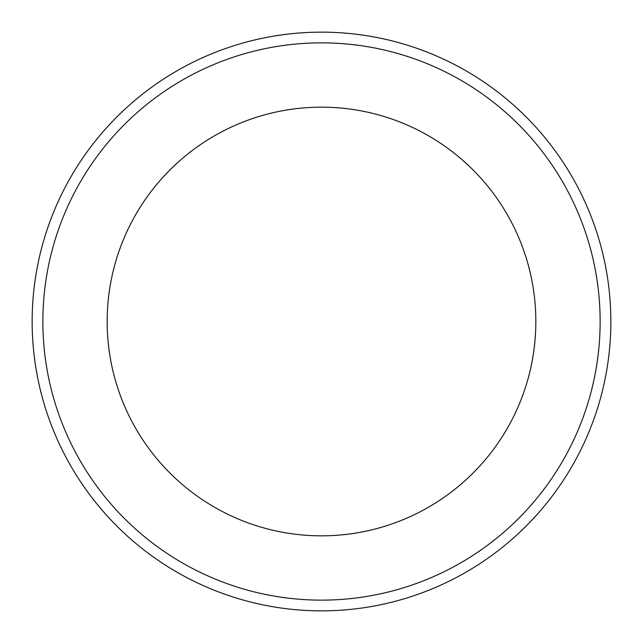 <?xml version="1.0" encoding="UTF-8"?>
<svg xmlns="http://www.w3.org/2000/svg" width="643" height="643" viewBox="0 0 643 643"><rect width="100%" height="100%" fill="white"/><g stroke="black" fill="none" stroke-linecap="round" stroke-linejoin="round"><path stroke-width="0.96" d="M321.5 535.836A214.336 214.336 0 0 1 107.164 321.5A214.336 214.336 0 0 1 321.5 107.164A214.336 214.336 0 0 1 535.836 321.5A214.336 214.336 0 0 1 321.5 535.836M321.5 42.864A278.636 278.636 0 0 1 600.136 321.5A278.636 278.636 0 0 1 321.5 600.136A278.636 278.636 0 0 1 42.864 321.5A278.636 278.636 0 0 1 321.5 42.864M321.5 32.15A289.35 289.35 0 0 1 610.85 321.5A289.35 289.35 0 0 1 321.5 610.85A289.35 289.35 0 0 1 32.15 321.5A289.35 289.35 0 0 1 321.5 32.15"/></g></svg>
